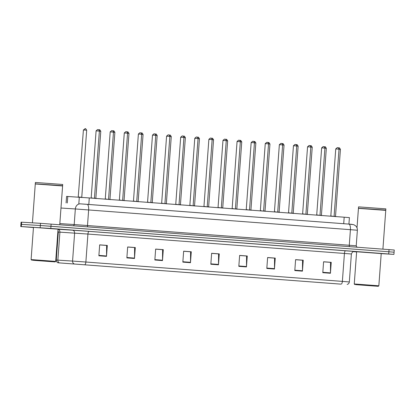 <?xml version="1.0" encoding="UTF-8"?>
<svg xmlns="http://www.w3.org/2000/svg" width="415" height="415" viewBox="0 0 415 415"><rect width="100%" height="100%" fill="white"/><g stroke="black" fill="none" stroke-linecap="round" stroke-linejoin="round"><path stroke-width="0.62" d="M66.099 202.93L66.576 196.404L89.287 197.934L349.404 217.6L348.927 224.1M381.209 253.586L355.811 251.698L381.209 253.586M58.048 229.194L32.65 227.301L58.048 229.194M340.798 284.125L58.261 262.814L340.798 284.125M341 284.14L58.043 262.799L341 284.14M393.529 252.175L394.089 252.201L394.25 250.012L40.504 223.327L21.632 222.196L21.471 224.38L20.911 224.354L40.343 225.511L21.471 224.38L21.31 226.564L20.75 226.538L33.454 227.529M51.118 224.084L50.957 226.268L40.343 225.511L388.876 251.775L50.957 226.268L50.796 228.452L21.31 226.564M394.089 252.201L388.876 251.775L394.089 252.201L393.928 254.385L50.796 228.452M353.056 251.656L356.615 251.926M381.209 253.627L393.928 254.385M154.852 260.008L155.656 249.083L163.287 249.659L162.488 260.584L154.852 260.008M126.866 257.897L127.664 246.972L135.3 247.548L134.496 258.472L126.866 257.897M98.874 255.78L99.673 244.855L107.309 245.431L106.505 256.361L98.874 255.78M238.822 266.347L239.626 255.422L247.262 255.998L246.458 266.923L238.822 266.347M266.814 268.458L267.618 257.533L275.249 258.109L274.45 269.034L266.814 268.458M294.806 270.575L295.605 259.645L303.24 260.226L302.436 271.151L294.806 270.575M322.797 272.686L323.596 261.761L331.232 262.337L330.428 273.262L322.797 272.686M182.844 262.119L183.648 251.194L191.279 251.77L190.48 262.695L182.844 262.119M210.836 264.236L211.634 253.306L219.27 253.887L218.466 264.812L210.836 264.236M155.656 249.093L162.493 249.664M127.664 246.982L134.501 247.553M99.673 244.871L106.51 245.441M239.626 255.433L246.463 256.003M267.618 257.544L274.45 258.114M295.605 259.66L302.442 260.231M323.596 261.772L330.433 262.342M183.643 251.21L190.48 251.775M211.634 253.321L218.472 253.892M219.27 253.887L218.477 253.835M211.629 253.373L218.581 253.897L218.482 264.428A2.189 0.794 94.3 0 1 218.466 264.812M191.279 251.77L190.485 251.723M183.643 251.262L190.589 251.786L190.495 262.316A2.189 0.794 94.3 0 1 190.48 262.695M331.232 262.337L330.439 262.29M323.591 261.824L330.542 262.353L330.444 272.883A2.189 0.794 94.3 0 1 330.428 273.262M303.24 260.226L302.447 260.174M295.605 259.712L302.551 260.236L302.452 270.767A2.189 0.794 94.3 0 1 302.436 271.151M275.249 258.109L274.455 258.063M267.613 257.601L274.564 258.125L274.465 268.655A2.189 0.794 94.3 0 1 274.45 269.034M247.262 255.998L246.463 255.951M239.621 255.49L246.572 256.014L246.474 266.544A2.189 0.794 94.3 0 1 246.458 266.923M107.309 245.431L106.515 245.384M99.673 244.923L106.619 245.447L106.52 255.977A2.189 0.794 94.3 0 1 106.505 256.361M135.3 247.548L134.507 247.496M127.659 247.034L134.61 247.558L134.512 258.094A2.189 0.794 94.3 0 1 134.496 258.472M163.287 249.659L162.493 249.612M155.651 249.15L162.602 249.674L162.504 260.205A2.189 0.794 94.3 0 1 162.488 260.584M21.632 222.196L21.072 222.17L20.75 226.538M355.572 284.612L378.257 286.303L355.572 284.612M354.26 283.99L356.63 251.76L381.214 253.565L378.843 285.795L355.1 284.026L354.26 283.99L354.768 284.576M358.441 208.361L385.758 210.369L358.441 208.361L357.009 227.845M358.461 208.091L358.55 206.862L385.867 208.864L385.779 210.094L358.586 208.237M374.807 286.065L357.606 284.783L374.807 286.065M32.412 260.215L55.096 261.906L32.412 260.215M31.099 259.593L33.47 227.363L58.053 229.168L55.683 261.398L31.939 259.634L31.099 259.593L31.607 260.179M35.28 183.97L62.598 185.972L35.28 183.97L32.427 222.845M35.301 183.695L35.389 182.465L62.707 184.473L62.618 185.702L35.425 183.84M51.647 261.668L34.445 260.387L51.647 261.668M343.713 223.706L344.191 217.175M88.81 204.465L89.287 197.934M78.829 203.755L79.306 197.218M67.292 203.002L67.775 196.471M58.323 229.355L58.038 229.334M59.345 262.871A2.739 2.34 -86.3 0 1 57.861 260.117L59.916 232.146L58.323 232.063L57.955 230.481M84.966 264.604A2.739 0.996 -85.7 0 0 85.874 262.026L342.375 281.386A2.739 0.996 94.3 0 1 341.467 283.969M74.052 263.821A2.739 2.34 -86.3 0 1 72.568 261.071L85.874 262.026L87.928 234.055L59.916 232.146A2.739 2.34 93.7 0 0 58.043 229.277M345.622 250.743A2.739 0.996 94.3 0 0 344.429 253.42L342.375 281.386L349.326 281.951L351.381 253.98L87.928 234.055A2.739 0.996 94.3 0 1 89.121 231.383L354.062 251.443M58.043 262.799C56.85 262.285 56.258 261.362 56.269 260.034L72.568 261.071L74.622 233.1A2.739 2.34 93.7 0 0 72.49 230.19L89.121 231.383M58.043 229.256L72.49 230.19M388.715 253.959L389.037 249.591M40.182 227.695L40.504 223.327M210.862 263.857L218.482 264.428M238.853 265.968L246.474 266.544M266.84 268.08L274.465 268.655M294.832 270.196L302.452 270.767M322.823 272.307L330.444 272.883M182.87 261.74L190.495 262.316M154.883 259.629L162.504 260.205M126.891 257.518L134.512 258.094M98.9 255.401L106.52 255.977M80.313 203.848L87.072 204.33A5.478 1.992 94.3 0 1 87.072 204.33L348.844 224.095A5.478 1.992 94.3 0 1 348.844 224.095A5.478 1.992 94.3 0 1 350.416 229.677L75.338 208.958A5.478 4.679 -86.3 0 1 80.36 203.853A5.478 4.679 -86.3 0 1 80.406 203.853L348.833 224.09L353.803 224.697L355.78 225.962C356.931 227.161 357.46 228.582 357.372 230.237L350.416 229.677L349.274 245.244L356.226 245.81C356.786 247.05 357.17 247.537 357.367 247.257M60.979 208.029L75.338 208.958L74.197 224.531L349.274 245.244A1.37 0.498 -85.7 0 0 349.586 246.614M59.833 223.597L74.197 224.531A1.37 1.172 93.7 0 1 73.32 225.76M87.072 204.33A5.478 1.992 94.3 0 1 88.644 209.912L87.503 225.485A1.37 0.498 -85.7 0 0 87.814 226.855M348.854 224.095L352.2 224.37M338.313 147.87L339.034 147.885C339.283 148.503 338.676 146.49 340.43 149.364L339.019 149.25M338.635 147.859L339.143 147.896M334.106 216.282L335.507 216.397L340.43 149.364M335.745 148.928L337.213 147.662L337.919 147.724C337.815 147.19 339.553 149.213 339.024 149.172L335.745 148.928L330.822 215.961L334.329 216.49M337.229 147.662L337.737 147.704M324.219 146.806L324.935 146.822C325.189 147.439 324.577 145.426 326.33 148.3L324.919 148.186M324.54 146.796L325.049 146.832M320.012 215.219L321.412 215.328L326.33 148.3M310.119 145.738L310.84 145.758C311.089 146.376 310.482 144.363 312.236 147.237L310.825 147.123M310.441 145.727L310.949 145.769M305.912 214.156L307.313 214.265L312.236 147.237M296.025 144.674L296.741 144.695C296.995 145.312 296.383 143.3 298.141 146.168L296.725 146.059M296.346 144.664L296.855 144.705M291.818 213.092L293.218 213.201L298.141 146.168M281.93 143.611L282.646 143.632C282.895 144.244 282.288 142.231 284.042 145.105L282.631 144.996M282.247 143.6L282.76 143.642M277.718 212.029L279.119 212.138L284.042 145.105M321.646 147.865L323.114 146.599L324.027 146.718C324.872 147.501 325.168 147.963 324.924 148.103L321.646 147.865L316.723 214.897L320.235 215.427M323.135 146.599L323.643 146.64M307.551 146.801L309.019 145.535L309.725 145.598C309.621 145.063 311.359 147.086 310.83 147.04L307.551 146.801L302.628 213.834L306.135 214.363M309.035 145.535L309.543 145.572M293.452 145.738L294.92 144.472L295.625 144.534C295.522 144 297.259 146.023 296.73 145.976L293.452 145.738L288.534 212.765L292.041 213.3M294.94 144.472L295.449 144.508M267.831 142.547L268.546 142.563C268.801 143.18 268.189 141.167 269.947 144.041L268.531 143.932M268.152 142.537L268.661 142.573M263.624 210.96L265.024 211.074L269.947 144.041M253.736 141.484L254.452 141.499C254.701 142.117 254.094 140.104 255.848 142.978L254.437 142.864M254.053 141.474L254.566 141.51M249.524 209.897L250.925 210.011L255.848 142.978M239.637 140.42L240.352 140.436C240.607 141.053 240 139.041 241.753 141.914L240.337 141.8M239.958 140.41L240.467 140.446M235.43 208.833L236.83 208.947L241.753 141.914M279.357 144.674L280.825 143.408L281.531 143.471C281.427 142.936 283.165 144.96 282.636 144.913L279.357 144.674L274.434 211.702L277.941 212.236M280.841 143.408L281.349 143.445M265.258 143.606L266.726 142.34L267.431 142.402C267.327 141.873 269.065 143.896 268.536 143.849L265.258 143.606L260.34 210.638L263.847 211.168M266.746 142.345L267.255 142.381M251.163 142.542L252.631 141.276L253.337 141.339C253.233 140.804 254.971 142.827 254.442 142.786L251.163 142.542L246.24 209.575L249.747 210.104M252.647 141.282L253.155 141.318M225.542 139.357L226.258 139.373C226.507 139.99 225.9 137.977 227.653 140.851L226.242 140.737M225.864 139.347L226.372 139.383M221.33 207.77L222.731 207.879L227.653 140.851M211.443 138.294L212.158 138.309C212.413 138.926 211.806 136.914 213.559 139.788L212.143 139.673M211.764 138.278L212.273 138.32M207.235 206.706L208.636 206.815L213.559 139.788M197.348 137.225L198.064 137.246C198.313 137.863 197.706 135.85 199.459 138.724L198.048 138.61M197.67 137.215L198.178 137.256M193.136 205.643L194.536 205.752L199.459 138.724M183.248 136.162L183.964 136.182C184.219 136.8 183.612 134.782 185.365 137.656L183.949 137.547M183.57 136.151L184.078 136.193M179.041 204.579L180.442 204.688L185.365 137.656M169.154 135.098L169.87 135.119C170.119 135.731 169.512 133.718 171.265 136.592L169.854 136.483M169.476 135.088L169.984 135.124M164.942 203.511L166.342 203.625L171.265 136.592M237.069 141.479L238.532 140.213L239.237 140.275C239.139 139.741 240.871 141.764 240.342 141.722L237.069 141.479L232.146 208.512L235.653 209.041M238.552 140.213L239.061 140.254M222.969 140.415L224.437 139.15L225.143 139.212C225.039 138.677 226.777 140.701 226.248 140.654L222.969 140.415L218.046 207.448L221.553 207.977M224.453 139.15L224.961 139.191M208.875 139.352L210.338 138.086L211.048 138.148C210.945 137.614 212.677 139.637 212.148 139.59L208.875 139.352L203.952 206.385L207.459 206.914M210.358 138.086L210.867 138.128M194.775 138.288L196.243 137.023L196.949 137.085C196.845 136.551 198.583 138.574 198.054 138.527L194.775 138.288L189.852 205.316L193.359 205.85M196.259 137.023L196.767 137.059M180.681 137.225L182.144 135.959L182.854 136.021C182.75 135.487 184.483 137.51 183.954 137.464L180.681 137.225L175.758 204.253L179.264 204.787M182.164 135.959L182.673 135.996M155.054 134.035L155.77 134.05C156.024 134.668 155.418 132.655 157.171 135.529L155.755 135.415M155.376 134.024L155.884 134.061M150.847 202.447L152.248 202.562L157.171 135.529M140.96 132.971L141.676 132.987C141.93 133.604 141.318 131.591 143.071 134.465L141.66 134.351M141.282 132.961L141.79 132.997M136.748 201.384L138.148 201.498L143.071 134.465M126.86 131.908L127.576 131.923C127.83 132.541 127.223 130.528 128.977 133.402L127.561 133.288M127.182 131.897L127.69 131.934M122.653 200.321L124.054 200.429L128.977 133.402M112.766 130.844L113.482 130.86C113.736 131.477 113.124 129.464 114.877 132.338L113.466 132.224M113.088 130.834L113.596 130.87M108.554 199.257L109.954 199.366L114.877 132.338M98.666 129.776L99.382 129.796C99.636 130.414 99.029 128.401 100.783 131.275L99.367 131.161M98.988 129.765L99.496 129.807M94.459 198.194L95.86 198.303L100.783 131.275M78.487 197.001L81.76 197.239L86.683 130.206L83.41 129.968L78.217 197.255M84.893 128.702L85.402 128.743M166.581 136.156L168.049 134.891L168.755 134.953C168.651 134.424 170.389 136.447 169.86 136.4L166.581 136.156L161.658 203.189L165.165 203.718M168.065 134.896L168.573 134.932M152.487 135.093L153.949 133.827L154.868 133.946C155.708 134.73 156.009 135.191 155.765 135.337L152.487 135.093L147.564 202.126L151.07 202.655M153.97 133.832L154.479 133.869M138.387 134.029L139.855 132.764L140.768 132.883C141.614 133.666 141.909 134.128 141.665 134.273L138.387 134.029L133.464 201.062L136.971 201.591M139.871 132.764L140.384 132.805M124.293 132.966L125.755 131.7L126.466 131.763C126.362 131.228 128.1 133.251 127.571 133.205L124.293 132.966L119.37 199.999L122.876 200.528M125.776 131.7L126.285 131.742M110.193 131.903L111.661 130.637L112.574 130.756C113.419 131.539 113.715 132.001 113.471 132.141L110.193 131.903L105.27 198.935L108.777 199.465M111.677 130.637L112.19 130.678M96.098 130.839L97.561 129.573L98.48 129.693C99.32 130.476 99.621 130.938 99.377 131.078L96.098 130.839L91.175 197.867L94.682 198.401M97.582 129.573L98.09 129.61M347.168 284.431C348.424 284.093 349.145 283.269 349.326 281.951M56.269 260.034L58.323 232.063M351.381 253.98C352.371 251.978 353.274 251.132 354.099 251.443L353.974 251.438M357.372 230.237L356.226 245.81M335.735 216.682L335.507 216.397M339.024 149.172L334.101 216.199M330.822 215.961L330.553 216.215M321.641 215.618L321.412 215.328M307.541 214.555L307.313 214.265M293.447 213.492L293.218 213.201M279.347 212.428L279.119 212.138M324.924 148.103L320.001 215.136M316.723 214.897L316.458 215.146M310.83 147.04L305.907 214.073M302.628 213.834L302.359 214.083M296.73 145.976L291.807 213.009M288.534 212.765L288.264 213.02M385.758 210.369L382.91 249.13M378.257 286.303L378.843 285.795M62.598 185.972L59.75 224.733M55.096 261.906L55.683 261.398M265.252 211.365L265.024 211.074M251.153 210.301L250.925 210.011M237.058 209.238L236.83 208.947M282.636 144.913L277.713 211.946M274.434 211.702L274.165 211.956M268.536 143.849L263.613 210.877M260.34 210.638L260.07 210.893M254.442 142.786L249.519 209.814M246.24 209.575L245.971 209.829M222.964 208.169L222.731 207.879M208.864 207.106L208.636 206.815M194.77 206.042L194.536 205.752M180.67 204.979L180.442 204.688M166.576 203.915L166.342 203.625M240.342 141.722L235.424 208.75M232.146 208.512L231.876 208.766M226.248 140.654L221.325 207.687M218.046 207.448L217.776 207.702M212.148 139.59L207.23 206.623M203.952 206.385L203.682 206.634M198.054 138.527L193.131 205.56M189.852 205.316L189.582 205.57M183.954 137.464L179.036 204.496M175.758 204.253L175.488 204.507M152.476 202.852L152.248 202.562M138.382 201.789L138.148 201.498M124.282 200.72L124.054 200.429M110.188 199.657L109.954 199.366M96.088 198.593L95.86 198.303M86.683 130.206C84.93 127.338 85.542 129.35 85.288 128.733L83.41 129.968M81.994 197.53L81.76 197.239M169.86 136.4L164.937 203.433M161.658 203.189L161.388 203.443M155.765 135.337L150.842 202.364M147.564 202.126L147.294 202.38M141.665 134.273L136.743 201.301M133.464 201.062L133.194 201.317M127.571 133.205L122.648 200.238M119.37 199.999L119.1 200.253M113.471 132.141L108.548 199.174M105.27 198.935L105 199.184M99.377 131.078L94.454 198.111M91.175 197.867L90.906 198.121"/></g></svg>
